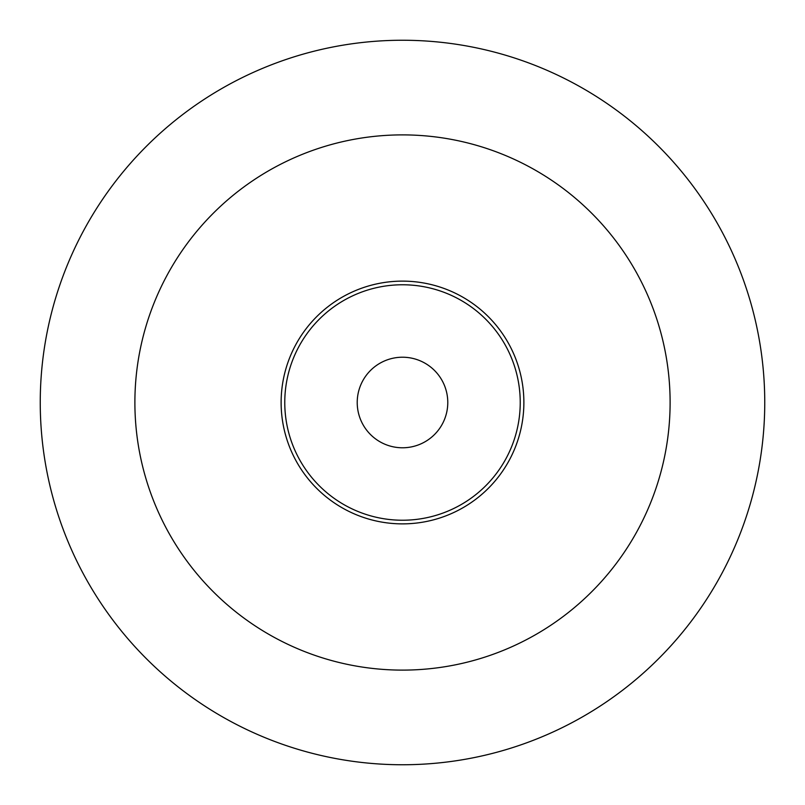 <?xml version="1.0" encoding="UTF-8"?>
<svg xmlns="http://www.w3.org/2000/svg" width="805" height="805" viewBox="0 0 805 805"><rect width="100%" height="100%" fill="white"/><g stroke="black" fill="none" stroke-linecap="round" stroke-linejoin="round"><path stroke-width="1.21" d="M40.25 402.5A362.25 362.25 0 0 0 402.5 764.75A362.25 362.25 0 0 0 764.75 402.5A362.25 362.25 0 0 0 402.5 40.25A362.25 362.25 0 0 0 40.25 402.5M402.5 284.769A117.731 117.731 0 0 0 284.769 402.5A117.731 117.731 0 0 0 402.5 520.231A117.731 117.731 0 0 0 520.231 402.5A117.731 117.731 0 0 0 402.5 284.769M357.219 402.5A45.281 45.281 0 0 1 402.5 357.219A45.281 45.281 0 0 1 447.781 402.5A45.281 45.281 0 0 1 402.5 447.781A45.281 45.281 0 0 1 357.219 402.5M402.5 523.874A121.374 121.374 0 0 0 523.874 402.5A121.374 121.374 0 0 0 402.5 281.126A121.374 121.374 0 0 0 281.126 402.5A121.374 121.374 0 0 0 402.5 523.874M670.112 402.5A267.612 267.612 0 0 0 402.5 134.888A267.612 267.612 0 0 0 134.888 402.5A267.612 267.612 0 0 0 402.5 670.112A267.612 267.612 0 0 0 670.112 402.5"/></g></svg>
